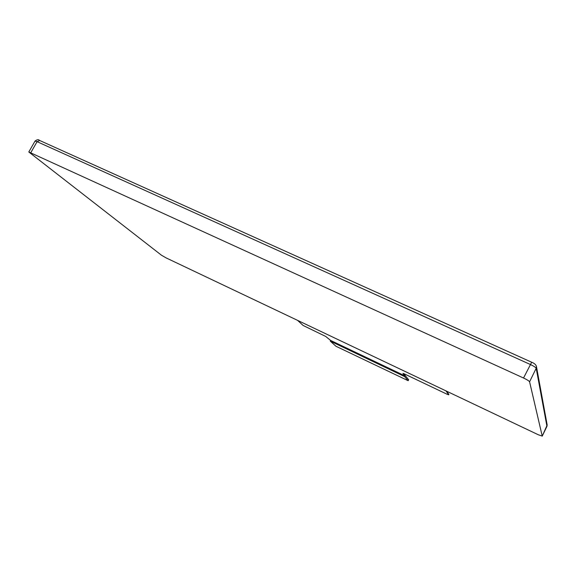 <?xml version="1.0" encoding="UTF-8"?>
<svg xmlns="http://www.w3.org/2000/svg" width="576" height="576" viewBox="0 0 576 576"><rect width="100%" height="100%" fill="white"/><g stroke="black" fill="none" stroke-linecap="round" stroke-linejoin="round"><path stroke-width="0.86" d="M538.236 434.729L542.239 436.104L529.582 381.809C529.07 380.945 527.054 379.678 523.534 378.007L28.8 151.985L161.496 255.24L166.14 257.911L538.236 434.729M445.975 390.888L448.675 394.776L447.17 394.286L404.316 373.874L402.912 373.378L405.043 375.919L330.631 340.438L325.663 336.42L303.106 325.462L297.598 320.378M330.631 340.438L330.278 341.114L335.923 346.241L408.168 380.714L404.683 376.618L330.278 341.114M403.582 373.55L408.643 379.742M405.043 375.919L404.683 376.618M446.724 391.248L448.855 394.423M547.15 424.865L546.984 426.262L542.239 436.104M28.836 151.927L34.999 141.127L37.087 141.667L530.172 364.406C533.693 366.062 535.694 367.351 536.184 368.258L546.948 426.341M39.665 140.522L37.087 141.667L30.866 152.568M531.655 362.268L523.534 378.007M536.422 366.365L536.184 368.258L529.582 381.809M408.658 379.714L408.161 380.693L408.665 379.735M448.884 394.358L448.675 394.776M39.442 140.378L531.612 362.203C534.42 363.319 536.026 364.759 536.45 366.523L547.171 424.994L542.239 436.14M35.035 141.062C37.145 139.522 38.606 139.291 39.413 140.364M448.898 394.409L448.69 394.819"/></g></svg>
